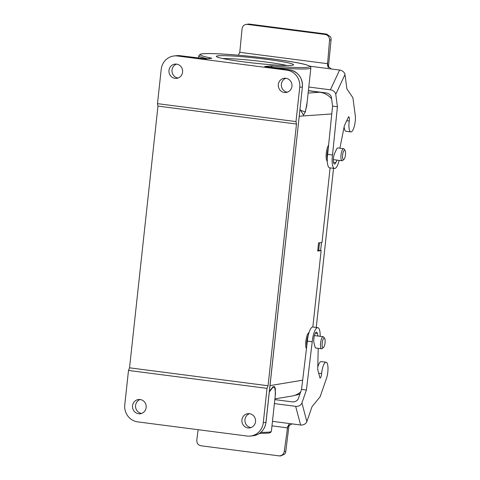 <?xml version="1.0" encoding="UTF-8"?>
<svg xmlns="http://www.w3.org/2000/svg" width="480" height="480" viewBox="0 0 480 480"><rect width="100%" height="100%" fill="white"/><g stroke="black" fill="none" stroke-linecap="round" stroke-linejoin="round"><path stroke-width="0.72" d="M330.12 167.898L322.014 242.484L318.576 242.892L317.694 251.022L321.132 250.614L312.834 327.006M328.59 145.206C327.48 146.922 326.712 149.586 326.274 153.186C325.89 157.512 326.232 160.218 327.3 161.304M309.06 332.424C307.572 333.384 306.504 336.312 305.85 341.214C305.508 344.766 305.706 347.298 306.444 348.81M299.73 87.282A15.372 14.664 -96.2 0 0 286.806 70.146L177.444 55.986A15.372 14.664 -96.2 0 0 174.12 55.956A15.372 14.664 -96.2 0 0 161.208 69.348L157.482 103.65L157.968 106.104L129.534 367.818L128.496 370.44L124.77 404.742A15.372 14.664 -96.2 0 0 137.694 421.878L247.056 436.032A15.372 14.664 -96.2 0 0 250.38 436.068A15.372 14.664 -96.2 0 0 263.292 422.676L265.956 422.388L302.394 86.988L299.73 87.282L296.004 121.584L157.482 103.65M243.432 61.836A38.808 2.61 -173.8 0 1 216.456 56.568A38.808 2.61 -173.8 0 1 266.508 59.316A38.808 2.61 -173.8 0 1 293.442 64.932A38.808 2.61 -173.8 0 1 243.432 61.836M260.868 432.336A56.358 3.792 6.2 0 0 271.386 431.28L275.49 393.51L274.644 386.586L272.43 387.882L269.316 391.974M300.024 109.344L303.51 115.146L305.16 112.02L306.756 105.714M321.132 250.614L318.702 250.302L319.518 242.778M300.654 391.956C298.11 394.122 295.212 395.484 291.96 396.048L274.908 398.874M308.13 93.06L319.854 92.244L308.376 90.762M319.854 92.244C324.528 92.922 328.44 95.106 331.59 98.802M249.486 413.676A7.17 6.846 83.8 0 1 255.558 420.858A7.17 6.846 83.8 0 1 249.492 427.92A7.17 6.846 83.8 0 1 247.938 427.902A7.17 6.846 83.8 0 1 241.866 420.72A7.17 6.846 83.8 0 1 247.932 413.658A7.17 6.846 83.8 0 1 249.486 413.676A7.17 6.846 -96.2 0 0 244.956 421.2A7.17 6.846 -96.2 0 0 250.992 427.572M285.912 78.276A7.17 6.846 -96.2 0 0 281.388 85.8A7.17 6.846 -96.2 0 0 287.43 92.172M140.124 399.516A7.17 6.846 83.8 0 1 146.202 406.698A7.17 6.846 83.8 0 1 140.13 413.76A7.17 6.846 83.8 0 1 138.582 413.742A7.17 6.846 83.8 0 1 132.504 406.56A7.17 6.846 83.8 0 1 138.576 399.498A7.17 6.846 83.8 0 1 140.124 399.516A7.17 6.846 -96.2 0 0 135.594 407.04A7.17 6.846 -96.2 0 0 141.636 413.412M176.562 64.122A7.17 6.846 83.8 0 1 182.634 71.304A7.17 6.846 83.8 0 1 176.568 78.366A7.17 6.846 83.8 0 1 175.014 78.348A7.17 6.846 83.8 0 1 168.942 71.166A7.17 6.846 83.8 0 1 175.008 64.104A7.17 6.846 83.8 0 1 176.562 64.122A7.17 6.846 -96.2 0 0 172.032 71.646A7.17 6.846 -96.2 0 0 178.068 78.018M284.376 92.508A7.17 6.846 83.8 0 1 278.298 85.32A7.17 6.846 83.8 0 1 284.37 78.264A7.17 6.846 83.8 0 1 285.918 78.276A7.17 6.846 83.8 0 1 291.996 85.464A7.17 6.846 83.8 0 1 285.924 92.52A7.17 6.846 83.8 0 1 284.376 92.508M296.004 121.584L296.49 124.038L157.968 106.104M296.49 124.038L268.056 385.752L129.534 367.818M268.056 385.752L267.018 388.374L128.496 370.44M267.018 388.374L263.292 422.676M269.394 391.29L273.246 386.484L275.34 388.236L275.256 395.646M307.11 102.438L305.346 112.044L299.946 110.064M318.702 250.302L317.76 250.41M286.914 65.502A36.246 2.436 6.2 0 0 265.47 61.944A36.246 2.436 6.2 0 0 222.714 58.53M322.2 343.062A4.806 1.398 97.4 0 0 323.46 347.496A4.806 1.398 97.4 0 0 325.014 343.086A4.806 1.398 97.4 0 0 324.636 338.424A4.806 1.398 97.4 0 0 322.2 343.062M324.636 338.424L323.688 337.068A6.084 1.77 97.4 0 0 323.19 336.714A6.084 1.77 97.4 0 0 320.604 342.948A6.084 1.77 97.4 0 0 321.63 348.78A6.084 1.77 97.4 0 0 322.2 348.564L323.46 347.496M308.292 335.202A8.616 2.508 97.4 0 0 306.876 341.346A8.616 2.508 97.4 0 0 306.786 345.96M321.492 242.55L320.622 250.548M299.988 393.882A18.954 18.09 83.8 0 1 294.888 395.298M333.54 168.342L316.254 327.444M328.248 148.536A8.616 2.508 97.4 0 0 327.306 153.324A8.616 2.508 97.4 0 0 327.288 158.622M345.06 150.396L344.118 149.046A6.084 1.77 97.4 0 0 343.62 148.686A6.084 1.77 97.4 0 0 341.028 154.92A6.084 1.77 97.4 0 0 342.054 160.758A6.084 1.77 97.4 0 0 342.63 160.536L343.89 159.474A4.806 1.398 97.4 0 0 345.438 155.058A4.806 1.398 97.4 0 0 345.06 150.396A4.806 1.398 97.4 0 0 342.624 155.034A4.806 1.398 97.4 0 0 343.89 159.474M328.314 67.65A5.124 1.494 97.4 0 0 328.584 65.304L331.074 39.804A5.124 4.872 -102.9 0 0 330.528 36.876L326.706 34.104L325.164 34.464C328.08 35.148 329.538 37.05 329.544 40.158L327.444 65.508L331.098 68.952L339.6 70.05L330.39 89.82A5.124 3.612 25 0 1 335.766 94.326L344.982 74.556A5.124 3.612 -155 0 0 339.6 70.05M325.164 34.464L247.392 24.396L248.94 24.036L326.706 34.104M238.332 55.224L239.79 52.32L242.058 28.83C242.394 26.544 243.624 25.092 245.754 24.474L247.392 24.396M239.79 52.32L327.366 63.66M248.94 24.036L245.754 24.474M308.394 90.624L326.022 92.91A5.124 3.612 -155 0 1 331.404 97.41L332.562 106.122L337.422 106.752L335.766 94.326M344.982 74.556L346.896 88.92L352.902 97.746L355.23 115.176A10.248 2.988 -82.6 0 1 354.342 126.204A10.248 2.988 -82.6 0 1 350.844 131.922L345.984 131.298A10.248 2.988 -82.6 0 1 344.136 126.894M339.138 160.38A12.81 3.732 -82.6 0 1 334.536 168.468L329.676 167.838A12.81 3.732 -82.6 0 1 327.66 154.35L332.562 106.122M330.39 89.82L308.784 87.024M309.894 66.204L331.098 68.952M334.536 168.468A12.81 3.732 -82.6 0 1 332.52 154.98L337.422 106.752M350.844 131.922A10.248 2.988 -82.6 0 1 349.242 121.032A4.092 1.194 97.4 0 0 348.606 116.682L344.364 125.742L340.02 147.528A12.81 3.732 -82.6 0 1 340.098 148.236M337.056 160.11L335.904 162.582A6.15 1.794 -82.6 0 1 334.494 164.034A6.15 1.794 -82.6 0 1 333.342 159.936A6.15 1.794 -82.6 0 1 334.662 153.288L336.504 149.334A6.15 1.794 -82.6 0 1 337.914 147.888A6.15 1.794 -82.6 0 1 338.16 147.984M327.66 154.35L332.52 154.98M274.392 403.596L295.668 406.35L300.606 424.992L292.098 423.888L287.748 426.276L284.28 451.398C283.644 454.326 281.886 455.814 279.018 455.874L201.006 445.782C198.096 445.092 196.692 443.19 196.794 440.07L198.12 429.696M287.34 427.842L271.974 425.856M279.018 455.874L280.512 455.988L284.586 454.23A5.124 4.902 -85.7 0 0 285.762 451.506L288.954 425.958A5.124 1.494 97.4 0 0 289.164 424.32M274.824 399.618L292.146 401.856A5.124 3.99 -14.8 0 0 298.398 398.466L301.542 389.406L306.402 390.036L312.234 341.736A12.81 3.732 -82.6 0 1 317.778 327.642A12.81 3.732 -82.6 0 1 320.178 336.324M300.606 424.992A5.124 3.99 -14.8 0 0 306.858 421.596L301.92 402.954A5.124 3.99 165.2 0 1 295.668 406.35M301.92 402.954L306.402 390.036M292.098 423.888L272.466 421.35M306.858 421.596L312.036 406.668L320.136 396.714L326.412 378.6A10.248 2.988 -82.6 0 0 328.002 368.076A10.248 2.988 -82.6 0 0 326.082 362.226A10.248 2.988 -82.6 0 0 321.636 373.602A4.092 1.194 97.4 0 1 319.992 378.132L317.73 369.588L318.192 348.336M301.542 389.406L307.374 341.106A12.81 3.732 -82.6 0 1 312.918 327.012L317.778 327.642M317.784 367.098A10.248 2.988 -82.6 0 1 321.222 361.596L326.082 362.226M316.176 348.078A6.15 1.794 -82.6 0 1 315.912 348.108A6.15 1.794 -82.6 0 1 315.024 346.836L314.04 343.11A6.15 1.794 -82.6 0 1 314.262 336.204A6.15 1.794 -82.6 0 1 316.5 332.184A6.15 1.794 -82.6 0 1 317.388 333.45L318.078 336.054M307.374 341.106L312.234 341.736M331.77 113.958L299.274 116.214M270.012 385.596L302.652 380.184M286.806 70.146L289.47 69.858L264.714 66.468L271.794 65.94A55.074 3.702 6.2 0 0 304.848 64.434A55.074 3.702 6.2 0 0 226.902 54.342A55.074 3.702 6.2 0 0 211.416 58.122A1.278 1.008 101.2 0 0 210.702 58.416M211.824 58.326A1.278 1.224 -96.2 0 0 211.548 58.32L206.112 58.914A1.278 1.224 83.8 0 1 206.388 58.92L211.416 58.122M206.388 58.92L180.108 55.698L177.444 55.986M207.486 58.764A56.358 3.792 -173.8 0 1 198.804 55.758L198.552 58.08M198.804 55.758L200.16 54.264L201.654 53.91C204.21 53.538 208.728 53.466 215.196 53.706C240.834 54.486 293.982 60.948 306.384 64.83C312.072 66.75 310.332 66.834 310.86 67.932A56.358 3.792 -173.8 0 1 272.046 67.338L272.022 67.596M271.206 67.488L270.444 67.392M266.436 66.876A1.278 0.372 97.4 0 0 266.406 66.864L289.494 69.858A1.278 0.372 -82.6 0 0 289.47 69.858A15.372 14.664 -96.2 0 1 302.394 86.988L266.016 422.364C264.708 429.99 260.382 434.466 253.044 435.78A15.372 14.664 -96.2 0 0 265.956 422.388L265.962 422.334M203.196 58.686A1.278 0.372 -82.6 0 1 203.226 58.686L180.138 55.698A1.278 0.372 97.4 0 0 180.138 55.698A1.278 0.372 97.4 0 0 180.108 55.698A15.372 14.664 -96.2 0 0 176.79 55.662L174.12 55.956M270.15 65.874A1.278 1.224 -96.2 0 1 271.224 67.302L272.046 67.338A1.278 0.402 -85.1 0 0 271.794 65.94M265.044 66.654L266.406 66.864A1.278 0.372 97.4 0 0 266.382 66.864M289.494 69.858C298.284 71.916 302.598 77.616 302.454 86.97L302.4 86.94M320.976 92.43L321.708 92.346M329.544 40.158L331.074 39.804M328.08 67.35L327.432 62.49M333.498 162.27L335.904 162.582M346.716 120.708L349.242 121.032M285.762 451.506L284.28 451.398M287.148 429L288.624 424.746M315.324 333.186L317.388 333.45M318.69 373.218L321.636 373.602M310.86 67.932L306.756 105.666M253.044 435.78L250.38 436.068M206.112 58.914L203.226 58.686M180.138 55.698L176.79 55.662M271.386 431.28L270.54 432.534L268.536 433.128L259.416 433.452M315.66 348.006L321.63 348.78M314.412 335.58L323.19 336.714M333.348 159.63L342.054 160.758M337.65 147.918L343.62 148.686"/></g></svg>
